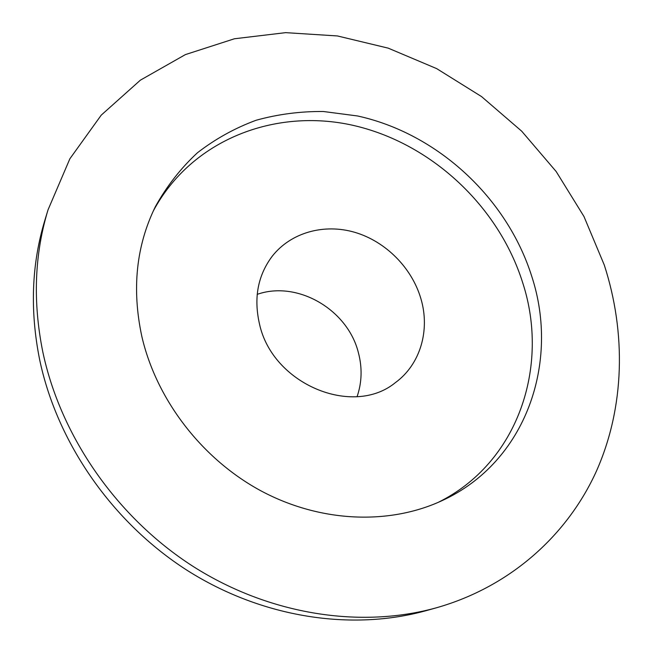 <?xml version="1.0" encoding="UTF-8"?>
<svg xmlns="http://www.w3.org/2000/svg" width="653" height="653" viewBox="0 0 653 653"><rect width="100%" height="100%" fill="white"/><g stroke="black" fill="none" stroke-linecap="round" stroke-linejoin="round"><path stroke-width="0.98" d="M48.036 209.833L44.926 220.053C31.581 263.902 29.809 310.404 39.621 359.566C57.015 442.636 112.3 522.473 187.142 570.347C262.18 617.958 351.975 631.345 426.385 610.588L436.677 607.714C510.785 586.582 567.588 534.799 596.458 471.066C624.897 406.925 626.194 332.769 604.303 265.069L583.97 216.51L556.16 171.519L521.714 131.204L481.547 96.587L436.677 68.622L388.225 48.151L337.421 35.948L285.647 32.65L234.419 38.772L185.395 54.599L140.379 80.164L101.239 115.132L69.871 158.777L48.036 209.833C34.487 254.352 32.723 301.637 42.755 351.673C60.533 436.237 116.96 517.666 193.247 566.51C269.738 615.102 361.133 628.79 436.677 607.714M141.823 336.393C156.451 399.84 202.201 459.353 261.51 491.146C320.95 522.767 389.67 525.085 442.261 500.541C526.22 462.014 559.98 362.227 531.722 276.26C506.981 197.802 437.412 133.465 357.607 115.981L323.357 111.5C300.396 111.296 278.007 114.202 256.188 120.234C234.982 128.045 215.408 138.885 197.467 152.745C180.759 168.237 166.703 186.244 155.316 206.764C136.191 245.83 131.694 289.042 141.823 336.393M438.008 502.459C518.139 463.026 549.924 366.374 522.767 282.945C498.745 206.201 431.184 143.154 353.249 125.392C275.533 107.737 191.753 139.35 153.3 210.976M259.502 324.035C272.481 384.184 352.865 417.561 395.375 382.634C420.393 364.464 430.254 330.173 420.94 298.837C411.961 267.901 385.784 241.528 354.954 232.37C324.149 223.277 290.781 232.419 272.081 256.417C257.78 275.631 253.584 298.168 259.502 324.035M357.093 396.632C361.958 382.372 362.374 367.663 358.35 352.522C347.665 309.587 297.458 280.227 257.192 294.356"/></g></svg>
